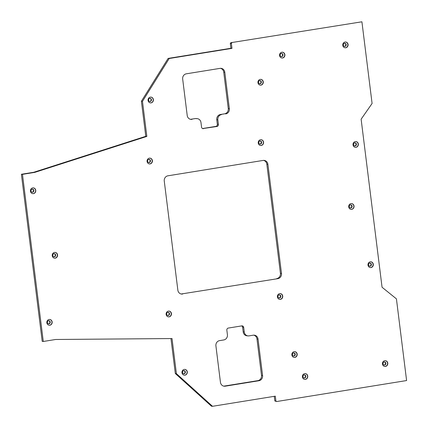 <?xml version="1.0" encoding="UTF-8"?>
<svg xmlns="http://www.w3.org/2000/svg" width="428" height="428" viewBox="0 0 428 428"><rect width="100%" height="100%" fill="white"/><g stroke="black" fill="none" stroke-linecap="round" stroke-linejoin="round"><path stroke-width="0.64" d="M166.134 314.409A2.905 2.675 95.1 0 0 168.53 316.875A2.905 2.675 95.1 0 0 171.441 313.553A2.905 2.675 95.1 0 0 169.044 311.092A2.905 2.675 95.1 0 0 166.134 314.409M168.439 316.864A2.905 2.675 95.1 0 0 168.958 311.086M166.663 314.152A1.568 1.445 95.1 0 0 167.953 315.479A1.568 1.445 95.1 0 0 169.525 313.692A1.568 1.445 95.1 0 0 168.231 312.36A1.568 1.445 95.1 0 0 166.663 314.152M167.771 315.452A1.568 1.445 95.1 0 0 168.044 312.354M147.082 161.463A2.905 2.675 95.1 0 0 149.479 163.924A2.905 2.675 95.1 0 0 152.389 160.607A2.905 2.675 95.1 0 0 149.993 158.141A2.905 2.675 95.1 0 0 147.082 161.463M149.388 163.913A2.905 2.675 95.1 0 0 149.907 158.135M147.612 161.201A1.568 1.445 95.1 0 0 148.907 162.533A1.568 1.445 95.1 0 0 150.474 160.741A1.568 1.445 95.1 0 0 149.185 159.414A1.568 1.445 95.1 0 0 147.612 161.201M148.719 162.501A1.568 1.445 95.1 0 0 148.992 159.409M258.245 143.027A2.905 2.675 95.1 0 0 260.641 145.488A2.905 2.675 95.1 0 0 263.552 142.171A2.905 2.675 95.1 0 0 261.155 139.705A2.905 2.675 95.1 0 0 258.245 143.027M260.55 145.483A2.905 2.675 95.1 0 0 261.069 139.699M258.774 142.77A1.568 1.445 95.1 0 0 260.064 144.097A1.568 1.445 95.1 0 0 261.636 142.305A1.568 1.445 95.1 0 0 260.347 140.978A1.568 1.445 95.1 0 0 258.774 142.77M259.882 144.065A1.568 1.445 95.1 0 0 260.154 140.972M277.414 296.925A2.905 2.675 95.1 0 0 279.81 299.386A2.905 2.675 95.1 0 0 282.721 296.064A2.905 2.675 95.1 0 0 280.324 293.603A2.905 2.675 95.1 0 0 277.414 296.925M279.719 299.375A2.905 2.675 95.1 0 0 280.238 293.597M277.943 296.663A1.568 1.445 95.1 0 0 279.233 297.995A1.568 1.445 95.1 0 0 280.805 296.203A1.568 1.445 95.1 0 0 279.511 294.871A1.568 1.445 95.1 0 0 277.943 296.663M279.051 297.963A1.568 1.445 95.1 0 0 279.324 294.871M46.839 322.782A2.905 2.675 95.1 0 0 49.236 325.248A2.905 2.675 95.1 0 0 52.152 321.926A2.905 2.675 95.1 0 0 49.755 319.465A2.905 2.675 95.1 0 0 46.839 322.782M49.15 325.237A2.905 2.675 95.1 0 0 49.664 319.454M47.369 322.525A1.568 1.445 95.1 0 0 48.664 323.852A1.568 1.445 95.1 0 0 50.237 322.059A1.568 1.445 95.1 0 0 48.942 320.733A1.568 1.445 95.1 0 0 47.369 322.525M48.476 323.825A1.568 1.445 95.1 0 0 48.755 320.727M30.452 191.193A2.905 2.675 95.1 0 0 32.849 193.654A2.905 2.675 95.1 0 0 35.759 190.337A2.905 2.675 95.1 0 0 33.363 187.871A2.905 2.675 95.1 0 0 30.452 191.193M32.758 193.649A2.905 2.675 95.1 0 0 33.277 187.865M30.982 190.936A1.568 1.445 95.1 0 0 32.271 192.263A1.568 1.445 95.1 0 0 33.844 190.471A1.568 1.445 95.1 0 0 32.549 189.144A1.568 1.445 95.1 0 0 30.982 190.936M32.089 192.231A1.568 1.445 95.1 0 0 32.362 189.139M342.775 45.331A2.905 2.675 95.1 0 0 345.171 47.792A2.905 2.675 95.1 0 0 348.082 44.475A2.905 2.675 95.1 0 0 345.685 42.008A2.905 2.675 95.1 0 0 342.775 45.331M345.08 47.781A2.905 2.675 95.1 0 0 345.594 42.003M343.299 45.068A1.568 1.445 95.1 0 0 344.594 46.401A1.568 1.445 95.1 0 0 346.166 44.608A1.568 1.445 95.1 0 0 344.872 43.276A1.568 1.445 95.1 0 0 343.299 45.068M344.406 46.368A1.568 1.445 95.1 0 0 344.684 43.276M382.466 364.003A2.905 2.675 95.1 0 0 384.863 366.464A2.905 2.675 95.1 0 0 387.773 363.147A2.905 2.675 95.1 0 0 385.377 360.681A2.905 2.675 95.1 0 0 382.466 364.003M384.772 366.454A2.905 2.675 95.1 0 0 385.291 360.676M382.996 363.741A1.568 1.445 95.1 0 0 384.285 365.073A1.568 1.445 95.1 0 0 385.858 363.281A1.568 1.445 95.1 0 0 384.563 361.954A1.568 1.445 95.1 0 0 382.996 363.741M384.103 365.041A1.568 1.445 95.1 0 0 384.376 361.949M302.419 376.929A2.905 2.675 95.1 0 0 304.816 379.395A2.905 2.675 95.1 0 0 307.727 376.073A2.905 2.675 95.1 0 0 305.335 373.612A2.905 2.675 95.1 0 0 302.419 376.929M304.731 379.385A2.905 2.675 95.1 0 0 305.244 373.601M302.949 376.672A1.568 1.445 95.1 0 0 304.244 377.999A1.568 1.445 95.1 0 0 305.811 376.207A1.568 1.445 95.1 0 0 304.522 374.88A1.568 1.445 95.1 0 0 302.949 376.672M304.057 377.972A1.568 1.445 95.1 0 0 304.335 374.875M291.875 354.973A2.905 2.675 95.1 0 0 294.271 357.434A2.905 2.675 95.1 0 0 297.182 354.117A2.905 2.675 95.1 0 0 294.785 351.65A2.905 2.675 95.1 0 0 291.875 354.973M294.18 357.423A2.905 2.675 95.1 0 0 294.699 351.645M292.404 354.71A1.568 1.445 95.1 0 0 293.694 356.043A1.568 1.445 95.1 0 0 295.267 354.25A1.568 1.445 95.1 0 0 293.972 352.923A1.568 1.445 95.1 0 0 292.404 354.71M293.512 356.01A1.568 1.445 95.1 0 0 293.785 352.918M257.961 82.69A2.905 2.675 95.1 0 0 260.358 85.151A2.905 2.675 95.1 0 0 263.268 81.834A2.905 2.675 95.1 0 0 260.871 79.367A2.905 2.675 95.1 0 0 257.961 82.69M260.267 85.14A2.905 2.675 95.1 0 0 260.78 79.362M258.485 82.427A1.568 1.445 95.1 0 0 259.78 83.76A1.568 1.445 95.1 0 0 261.353 81.967A1.568 1.445 95.1 0 0 260.058 80.635A1.568 1.445 95.1 0 0 258.485 82.427M259.593 83.728A1.568 1.445 95.1 0 0 259.871 80.635M181.98 372.718A2.905 2.675 95.1 0 0 184.377 375.185A2.905 2.675 95.1 0 0 187.287 371.862A2.905 2.675 95.1 0 0 184.896 369.401A2.905 2.675 95.1 0 0 181.98 372.718M184.286 375.174A2.905 2.675 95.1 0 0 184.805 369.391M182.51 372.462A1.568 1.445 95.1 0 0 183.805 373.788A1.568 1.445 95.1 0 0 185.372 371.996A1.568 1.445 95.1 0 0 184.083 370.669A1.568 1.445 95.1 0 0 182.51 372.462M183.617 373.762A1.568 1.445 95.1 0 0 183.896 370.664M148.067 100.436A2.905 2.675 95.1 0 0 150.463 102.897A2.905 2.675 95.1 0 0 153.374 99.58A2.905 2.675 95.1 0 0 150.977 97.113A2.905 2.675 95.1 0 0 148.067 100.436M150.372 102.891A2.905 2.675 95.1 0 0 150.891 97.108M148.596 100.179A1.568 1.445 95.1 0 0 149.886 101.506A1.568 1.445 95.1 0 0 151.459 99.713A1.568 1.445 95.1 0 0 150.164 98.387A1.568 1.445 95.1 0 0 148.596 100.179M149.704 101.479A1.568 1.445 95.1 0 0 149.977 98.381M348.718 206.911A2.905 2.675 95.1 0 0 351.115 209.372A2.905 2.675 95.1 0 0 354.026 206.055A2.905 2.675 95.1 0 0 351.629 203.589A2.905 2.675 95.1 0 0 348.718 206.911M351.024 209.367A2.905 2.675 95.1 0 0 351.538 203.584M349.243 206.654A1.568 1.445 95.1 0 0 350.537 207.981A1.568 1.445 95.1 0 0 352.11 206.189A1.568 1.445 95.1 0 0 350.816 204.862A1.568 1.445 95.1 0 0 349.243 206.654M350.35 207.949A1.568 1.445 95.1 0 0 350.628 204.857M52.243 255.719A2.905 2.675 95.1 0 0 54.64 258.186A2.905 2.675 95.1 0 0 57.55 254.863A2.905 2.675 95.1 0 0 55.153 252.402A2.905 2.675 95.1 0 0 52.243 255.719M54.549 258.175A2.905 2.675 95.1 0 0 55.062 252.397M52.767 255.463A1.568 1.445 95.1 0 0 54.062 256.789A1.568 1.445 95.1 0 0 55.635 254.997A1.568 1.445 95.1 0 0 54.34 253.67A1.568 1.445 95.1 0 0 52.767 255.463M53.875 256.763A1.568 1.445 95.1 0 0 54.153 253.665M353.025 144.883A2.905 2.675 95.1 0 0 355.422 147.344A2.905 2.675 95.1 0 0 358.332 144.027A2.905 2.675 95.1 0 0 355.935 141.561A2.905 2.675 95.1 0 0 353.025 144.883M355.331 147.339A2.905 2.675 95.1 0 0 355.85 141.556M353.555 144.627A1.568 1.445 95.1 0 0 354.844 145.953A1.568 1.445 95.1 0 0 356.417 144.161A1.568 1.445 95.1 0 0 355.122 142.834A1.568 1.445 95.1 0 0 353.555 144.627M354.662 145.921A1.568 1.445 95.1 0 0 354.935 142.829M368 265.13A2.905 2.675 95.1 0 0 370.397 267.591A2.905 2.675 95.1 0 0 373.312 264.274A2.905 2.675 95.1 0 0 370.916 261.808A2.905 2.675 95.1 0 0 368 265.13M370.311 267.58A2.905 2.675 95.1 0 0 370.825 261.802M368.529 264.868A1.568 1.445 95.1 0 0 369.824 266.2A1.568 1.445 95.1 0 0 371.397 264.408A1.568 1.445 95.1 0 0 370.102 263.076A1.568 1.445 95.1 0 0 368.529 264.868M369.637 266.168A1.568 1.445 95.1 0 0 369.915 263.076M279.58 55.533A2.905 2.675 95.1 0 0 281.977 57.999A2.905 2.675 95.1 0 0 284.887 54.677A2.905 2.675 95.1 0 0 282.491 52.216A2.905 2.675 95.1 0 0 279.58 55.533M281.886 57.989A2.905 2.675 95.1 0 0 282.405 52.211M280.11 55.276A1.568 1.445 95.1 0 0 281.399 56.603A1.568 1.445 95.1 0 0 282.972 54.816A1.568 1.445 95.1 0 0 281.678 53.484A1.568 1.445 95.1 0 0 280.11 55.276M281.217 56.576A1.568 1.445 95.1 0 0 281.49 53.479M190.487 119.31A4.606 4.248 95.1 0 0 190.925 119.268L195.136 118.588A4.606 4.248 -84.9 0 1 196.115 118.551L197.185 118.647A4.606 4.248 95.1 0 0 196.206 118.679M190.925 119.268L195.136 118.588M223.721 386.131A4.606 4.248 95.1 0 0 224.16 386.083L257.865 380.642A4.606 4.248 95.1 0 0 261.508 375.404L262.578 375.5L258.036 339.062A4.606 4.248 -84.9 0 0 254.232 335.156A4.606 4.248 -84.9 0 0 253.258 335.188L249.043 335.868A4.606 4.248 95.1 0 1 248.069 335.905L246.999 335.809A4.606 4.248 -84.9 0 1 243.195 331.898L242.628 327.345A1.846 1.701 95.1 0 0 241.622 325.917M274.262 396.328L274.84 400.966L276.595 401.544L406.6 380.551L396.424 298.862L382.06 287.247L361.125 119.187L372.087 103.48L361.917 21.796L230.842 42.693L230.301 43.372L230.911 48.273L168.134 58.417L141.406 101.243L145.777 136.318L33.742 172.275L21.4 174.266L42.217 341.384L43.282 341.48L22.465 174.362L21.4 174.266M361.917 21.796L230.842 42.693M243.195 331.898L244.265 331.994L243.698 327.441A1.846 1.701 -84.9 0 0 241.783 325.89L228.301 328.067A1.846 1.701 -84.9 0 0 226.845 330.159L227.412 334.717A4.606 4.248 95.1 0 1 223.764 339.95L219.553 340.635A4.606 4.248 -84.9 0 0 215.91 345.867L220.447 382.306A4.606 4.248 -84.9 0 0 224.251 386.216A4.606 4.248 -84.9 0 0 225.224 386.179L258.929 380.738L257.865 380.642M244.265 331.994A4.606 4.248 95.1 0 0 248.069 335.905M262.578 375.5A4.606 4.248 -84.9 0 1 258.929 380.738M202.562 128.539L215.878 126.388A1.846 1.701 95.1 0 0 217.338 124.291L216.771 119.738A4.606 4.248 -84.9 0 1 220.415 114.506L224.63 113.821A4.606 4.248 95.1 0 0 228.274 108.589L223.737 72.15A4.606 4.248 95.1 0 0 220.463 68.325M221.485 114.597A4.606 4.248 95.1 0 0 217.836 119.835L216.771 119.738M217.338 124.291L218.403 124.388L217.836 119.835M218.403 124.388A1.846 1.701 -84.9 0 1 216.948 126.485L215.878 126.388M202.69 128.593L216.948 126.485M203.466 128.662A1.846 1.701 -84.9 0 1 201.551 127.111L200.983 122.558A4.606 4.248 95.1 0 0 197.185 118.647M191.99 119.364A4.606 4.248 -84.9 0 1 191.016 119.396A4.606 4.248 -84.9 0 1 187.213 115.485L182.676 79.052A4.606 4.248 -84.9 0 1 186.319 73.814L220.024 68.373A4.606 4.248 -84.9 0 1 220.998 68.336A4.606 4.248 -84.9 0 1 224.802 72.246L223.737 72.15M228.274 108.589L229.344 108.685L224.802 72.246M229.344 108.685A4.606 4.248 -84.9 0 1 225.695 113.918M281.49 273.428L267.901 164.304L266.831 164.208L280.426 273.332L281.49 273.428A4.606 4.248 -84.9 0 1 277.847 278.66L181.568 293.945L277.847 278.66M182.633 294.036A4.606 4.248 -84.9 0 1 181.659 294.073A4.606 4.248 -84.9 0 1 177.855 290.163L164.261 181.044A4.606 4.248 -84.9 0 1 167.91 175.806L263.118 160.43A4.606 4.248 -84.9 0 1 264.097 160.393A4.606 4.248 -84.9 0 1 267.901 164.304M22.465 174.362L34.807 172.366L146.841 136.414L142.476 101.34L169.199 58.508L231.976 48.369L231.366 43.469L231.906 42.789M276.595 401.544L275.91 401.063L275.3 396.162L212.518 406.3L176.389 373.623L172.019 338.548L55.624 339.484L43.282 341.48M261.508 375.404L256.971 338.971A4.606 4.248 95.1 0 0 253.697 335.145M220.415 114.506L224.63 113.821M276.777 278.569A4.606 4.248 95.1 0 0 280.426 273.332M266.831 164.208A4.606 4.248 95.1 0 0 263.562 160.382M181.13 293.988A4.606 4.248 95.1 0 0 181.568 293.945M170.965 338.553L175.32 373.526L211.453 406.204L212.518 406.3M275.91 401.063L274.84 400.966M176.389 373.623L175.32 373.526M231.366 43.469L230.301 43.372M231.976 48.369L230.911 48.273M34.807 172.366L33.742 172.275M146.841 136.414L145.777 136.318M142.476 101.34L141.406 101.243M169.199 58.508L168.134 58.417M258.036 339.062L256.971 338.971M224.16 386.083L225.224 386.179M243.698 327.441L242.628 327.345"/></g></svg>
